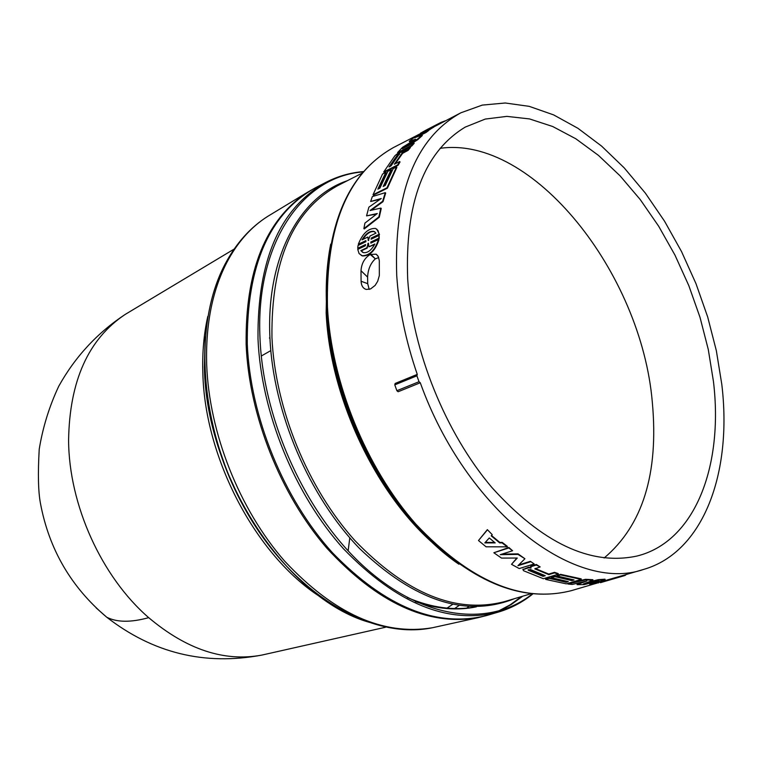 <?xml version="1.0" encoding="UTF-8"?>
<svg xmlns="http://www.w3.org/2000/svg" width="762" height="762" viewBox="0 0 762 762"><rect width="100%" height="100%" fill="white"/><g stroke="black" fill="none" stroke-linecap="round" stroke-linejoin="round"><path stroke-width="1.14" d="M269.967 338.461L269.434 337.995M128.778 312.277L125.159 314.449C88.363 339.033 69.504 380.981 68.59 440.312C68.913 504.892 101.527 576.863 148.695 617.658C186.538 649.519 224.152 662.016 261.557 655.139L265.671 654.225M486.537 615.563L477.336 617.849C427.434 626.04 377.266 602.809 326.841 548.154C280.368 494.357 249.022 415.204 246.136 344.424C245.231 270.977 265.538 220.342 307.057 192.538L315.297 187.843M326.307 182.166C280.016 207.788 257.242 260.071 258.004 338.995C261.118 412.413 294.703 494.738 343.624 548.926C396.783 603.799 448.38 624.85 498.415 612.067L487.137 615.382C437.064 628.183 385.505 607.304 332.461 552.755C283.674 498.891 250.25 416.995 247.279 343.9C246.659 265.309 269.519 213.198 315.859 187.557L326.307 182.166C337.995 176.193 350.396 172.66 363.531 171.564M381.238 208.436L379.286 217.227L364.284 228.933L363.865 228.629L378.866 216.922L380.819 208.102L381.238 208.436M376.552 214.093L366.551 215.884L368.884 207.169L381.267 198.511L370.656 201.482L380.143 199.301M383.019 201.663L382.61 201.311L385.286 192.662L385.696 193.034L383.019 201.663L371.285 210.236M410.118 147.028L402.688 151.562L396.812 154.115L394.84 155.829L383.734 171.955L397.669 164.897L399.669 161.534L394.325 164.249L402.241 152.895L407.794 149.876L410.118 147.028L410.461 147.504L408.137 150.343L402.584 153.352L395.259 163.773M399.669 161.534L400.031 161.973L398.04 165.325L384.105 172.383L383.734 171.955M460.886 112.795L482.279 105.099L505.263 102.994L529.238 106.356L553.641 114.9L577.929 128.292L601.609 146.114L624.211 167.878L645.319 193.081L664.531 221.171L681.533 251.574L696.001 283.702L707.679 316.944L716.337 350.672L721.785 384.267C732.549 473.24 703.221 552.326 643.68 569.404C574.262 594.008 465.801 509.816 420.281 382.762L398.116 391.744L396.878 390.706L394.783 384.867L395.135 383.457L417.271 374.39C405.736 340.89 398.888 307.943 396.726 275.53C393.992 192.31 415.376 138.065 460.886 112.795L433.673 127.016M426.368 129.94L420.51 133.207L429.635 129.13L433.454 126.616L433.73 127.13L428.673 130.178M424.091 132.197L420.776 133.721L420.51 133.207M385.839 172.355L382.562 174.012L373.028 194.758L387.02 187.776L396.507 166.954L393.202 168.631L385.239 185.461L383.181 186.49L391.154 169.669L387.868 171.326L379.886 188.138L377.847 189.157L385.839 172.355L386.21 172.784L378.533 188.814M391.154 169.669L391.525 170.088L383.877 186.138M396.507 166.954L396.878 167.383L387.42 188.157L373.418 195.129L373.028 194.758M422.015 135.007L414.309 137.865L428.52 129.911L414.699 137.036L409.242 141.237L415.614 139.208L402.479 147.38L397.554 152.61L411.432 145.504L413.852 142.827L402.355 148.723L417.347 139.265L422.015 135.007L422.319 135.512L417.671 139.751L407.889 145.885M413.852 142.827L414.176 143.313L411.766 145.98L397.888 153.086L397.554 152.61M413.699 140.379L409.546 141.732L409.242 141.237M428.52 129.911L428.806 130.426L426.072 132.464L419.014 136.093M376.752 229.067L379.495 234.563L371.827 238.239L371.646 238.954M379.085 235.391L371.094 239.211L371.389 237.973L379.066 234.296L378 230.476L375.533 228.429C368.341 228.152 362.607 233.429 358.311 244.25L365.884 240.611L365.912 241.697L358.026 245.478L357.721 248.298L365.617 244.526L365.341 245.774L357.749 249.393L359.093 253.594L362.169 255.727C369.475 255.718 374.933 250.298 378.523 239.478L370.846 243.145L370.799 242.049L378.79 238.23L379.085 235.391L379.228 238.487L371.237 242.297L371.256 242.945M378.523 239.478L378.962 239.725C375.352 250.546 369.894 255.956 362.598 255.956L361.188 255.375M365.512 245.04L357.721 248.298M365.912 241.078L358.311 244.25M366.303 289.446C363.093 288.531 361.35 285.788 361.083 281.245L361.007 270.739C361.521 263.404 364.598 257.975 370.237 254.47L376.218 254.194L378.352 256.718L379.314 260.642L379.333 275.568L377.685 281.302L375.123 285.417L370.58 288.931L366.303 289.446M713.451 381.476C723.7 466.782 694.592 541.925 636.927 556.05C590.502 565.956 542.125 543.068 491.785 487.385C445.36 432.559 412.461 351.149 407.689 279.197C404.879 202.711 424.053 152.029 465.201 127.121L485.232 119.072L506.863 116.376L529.542 118.929L552.707 126.511L575.834 138.779L598.427 155.362L620.039 175.803L640.251 199.587L658.663 226.209L674.961 255.099L688.829 285.664L700.011 317.335L708.279 349.482L713.451 381.476M440.112 148.333C532.581 135.207 641.471 272.748 652.339 402.479C658.816 473.545 642.737 525.389 604.123 558.013M348.148 550.888L349.787 537.839M521.503 596.56L510.14 604.837L497.824 611.381M415.481 601.618C437.064 609.124 457.362 610.857 476.393 606.809M475.802 606.819C454.371 610.933 431.521 607.838 407.279 597.532M522.703 596.208L511.292 604.514L498.919 611.076M621.563 575.872L643.68 569.404M598.418 582.52L621.563 575.843L621.725 576.405L600.437 582.654M518.055 553.86L524.923 558.746L517.979 554.393L518.055 553.86L501.901 554.136M518.712 564.947L530.371 561.318L534.181 563.937L530.371 561.318M517.979 554.393L500.224 554.669L512.597 550.736L508.759 547.983L493.843 552.755L501.51 558.089L517.274 558.032L511.521 564.328L516.865 558.041M493.843 552.755L508.864 547.478L512.597 550.736M545.64 579.415L566.309 583.854L581.254 579.415L560.594 574.91L557.051 575.977L574.053 579.939L571.852 580.596L554.86 576.634L551.336 577.701L568.328 581.644L566.147 582.292L549.145 578.358L545.64 579.415L545.611 578.853L549.126 577.796L567.052 581.435M551.336 577.701L551.307 577.129L554.831 576.072L571.786 580.025L572.767 579.73M557.051 575.977L557.022 575.405L560.565 574.338L581.177 578.844L581.254 579.415M491.519 535.486L499.805 542.401L502.196 542.392L507.34 546.344L507.235 546.849L502.082 542.887L499.691 542.906L499.805 542.401M487.204 530.114L478.488 540.534L487.356 529.647L492.252 534.676L487.356 529.647M530.552 566.976L530.971 566.137L536.334 564.48L540.153 566.918L536.296 565.033L530.943 566.68L530.971 566.137M535.143 568.462L548.773 574.072L554.507 572.329L558.298 573.624L558.317 574.186L554.517 572.891L554.507 572.329M522.951 569.585L528.418 567.271L530.247 567.319M598.303 579.653L605.028 579.187L605.161 579.749L593.808 583.692L589.731 584.197L598.961 580.854L584.187 584.597L577.139 584.673L586.873 580.958L572.3 584.444L567.947 584.044L585.616 579.882L585.53 579.311L592.855 579.701L592.969 580.273L583.406 583.94L598.427 580.225L598.303 579.653L587.816 582.263M589.731 584.197L589.597 583.635L593.331 582.292M577.139 584.673L577.034 584.102L582.606 581.987M567.947 584.044L567.871 583.482L585.53 579.311M622.487 575.596L622.649 576.158L614.229 578.606M614.229 578.625L621.725 576.405M600.446 582.673L624.507 575.643L624.335 575.081M626.078 574.577L625.107 575.462L624.935 574.91M625.107 575.462L622.649 576.158M530.323 561.861L517.931 565.709L524.923 558.746M508.759 547.983L508.864 547.478M511.521 564.328L519.236 568.566L534.181 563.937M566.147 582.292L566.08 581.72M549.145 578.358L549.126 577.796M560.594 574.91L560.565 574.338M571.852 580.596L571.786 580.025M554.86 576.634L554.831 576.072M502.196 542.392L502.082 542.887M499.691 542.906L491.214 535.829L492.252 534.676M478.488 540.534L486.042 546.802L507.235 546.849M536.334 564.48L536.296 565.033M530.943 566.68L530.533 567.271L531.143 567.966M531.143 568.004L528.39 567.823L528.418 567.271M528.39 567.823L523.046 569.652L523.075 569.1M523.046 569.652L523.665 570.776L543.363 578.71L558.317 574.186M554.517 572.891L548.783 574.634L548.773 574.072M548.783 574.634L534.8 568.862L540.153 566.918M605.161 579.749L598.427 580.225M592.969 580.273L585.616 579.882M417.347 139.265L417.671 139.751M425.777 131.959L426.072 132.464M411.432 145.504L411.766 145.98M433.454 126.616L438.941 123.463L439.198 123.977M438.941 123.463L441.055 122.377L441.312 122.892M441.055 122.377L445.294 120.834M429.635 129.13L429.92 129.635M382.61 201.311L370.018 210.522L380.819 208.102M370.656 201.482L372.351 196.567L385.286 192.662M363.865 228.629L364.931 223.095L377.304 213.512L366.551 215.884M420.281 382.762L419.024 381.714L396.878 390.706M417.271 374.39L416.909 375.818L419.024 381.714M370.789 254.203L375.352 258.861L378.685 257.546M375.352 258.861L370.237 254.47M361.007 270.739L367.608 277.082C367.97 269.548 370.446 263.557 375.037 259.109M367.608 277.082L367.703 283.674L361.083 281.245M369.189 289.417L367.703 283.674M394.783 384.867L416.909 375.818M611.229 579.511L601.513 582.244L611.219 579.491M495.205 542.915L484.794 542.896L489.28 537.972L495.205 542.915M543.077 576.358L528.18 570.186L530.362 569.509L545.259 575.701L543.077 576.358L543.058 575.796L528.209 569.633L528.18 570.186M360.864 250.631L366.789 247.812L368.465 243.164L368.884 246.821L374.847 243.973C371.465 250.222 367.665 253.108 363.426 252.641L360.864 250.631L362.722 252.384M368.246 240.582L367.932 237.001L362.026 239.84C365.798 233.591 369.751 230.762 373.875 231.362L375.971 233.134L370.018 236.001L368.246 240.582M430.378 128.064L434.969 125.501L430.378 128.064M389.011 166.945L397.488 154.915L399.526 153.619L391.049 165.906L389.011 166.945M494.595 542.42L485.242 542.411M544.401 575.396L543.058 575.796M367.951 243.411L367.227 248.06L366.789 247.812M367.227 248.06L361.302 250.879M368.884 246.821L374.552 244.573M367.932 237.001L368.684 240.363M362.807 239.468C366.579 233.629 370.408 231.019 374.313 231.638L374.933 231.905M397.488 154.915L397.821 155.381L399.679 154.105M389.944 166.468L397.821 155.381M270.786 350.615L261.28 356.035M96.107 607.866L106.756 617.239C116.929 622.43 130.912 622.564 148.695 617.658M436.35 626.878L432.273 627.774C382.972 635.908 333.737 613.658 284.569 561.032C239.278 509.226 209.045 432.892 206.673 364.35C205.597 324.774 212.255 290.932 226.628 262.833C237.287 242.497 250.946 227.028 267.605 216.446L271.167 214.284M373.218 623.354C289.96 603.133 205.978 478.946 204.406 367.236L205.149 336.947M468.63 606.609L466.668 608.133M532.219 594.017C489.785 627.583 423.339 619.897 364.836 567.366C306.429 514.95 263.414 421.5 260.013 338.557C255.308 243.773 301.876 176.317 363.236 171.907M514.712 598.58C466.477 617.944 414.766 601.256 359.559 548.516C308.886 496.148 273.206 412.471 269.938 337.966C266.014 258.356 298.971 196.901 347.405 180.68M362.217 173.107L337.89 185.547C293.018 210.245 271.043 260.909 271.958 337.528C275.12 408.584 307.696 488.223 354.978 540.649C406.365 593.769 456.2 614.096 504.463 601.628L530.657 593.846M436.397 546.125C376.352 495.491 329.898 397.802 326.155 312.849L326.936 272.691M393.802 147.371C347.301 173.269 324.926 226.781 326.66 307.915C330.651 383.305 365.274 468.154 414.938 524.313C468.849 581.273 520.96 603.39 571.281 590.674C521.579 603.323 469.773 581.13 415.852 524.113C366.198 467.83 331.48 382.695 327.46 307.219C325.736 226.133 347.853 172.85 393.802 147.371L420.672 133.521M458.876 564.213C388.982 516.712 330.651 404.955 326.641 308.086C325.46 285.198 326.812 263.881 330.698 244.145M319.983 596.684C256.022 555.536 204.702 458.534 202.844 372.999C202.197 352.863 203.845 334.013 207.788 316.43M452.533 604.437L447.027 608.114M217.237 443.132L227.009 471.287L239.363 498.415M454.6 608.552L458.953 605.571M327.26 316.773C333.842 390.411 360.169 456.152 406.213 513.988M125.159 314.449C97.288 332.88 75.152 356.787 58.779 386.172C49.34 406.232 42.824 427.244 39.224 449.209C37.824 473.64 38.233 491.7 40.453 503.387C49.054 549.278 71.152 587.226 106.756 617.239C153 653.129 204.597 665.759 261.557 655.139M307.057 192.538L267.605 216.446C250.184 227.524 235.972 243.478 224.971 264.328C191.71 327.346 200.292 431.53 247.145 512.778C293.846 594.103 371.218 640.356 432.273 627.774L477.336 617.849M498.415 612.067C510.997 608.324 522.418 602.323 532.676 594.055M125.578 314.192L234.134 249.088M262.042 655.044L385.524 627.24M250.479 518.446C232.124 488.109 219.123 455.638 211.474 421.024M407.756 515.884C362.541 462.791 330.984 383.962 327.069 314.335M571.281 590.674L598.465 582.682M598.38 582.368L598.532 582.93M530.571 566.471L530.533 567.014M522.97 569.262L522.932 569.814M376.218 254.194L377.942 255.956M426.015 130.121L438.226 123.825"/></g></svg>
